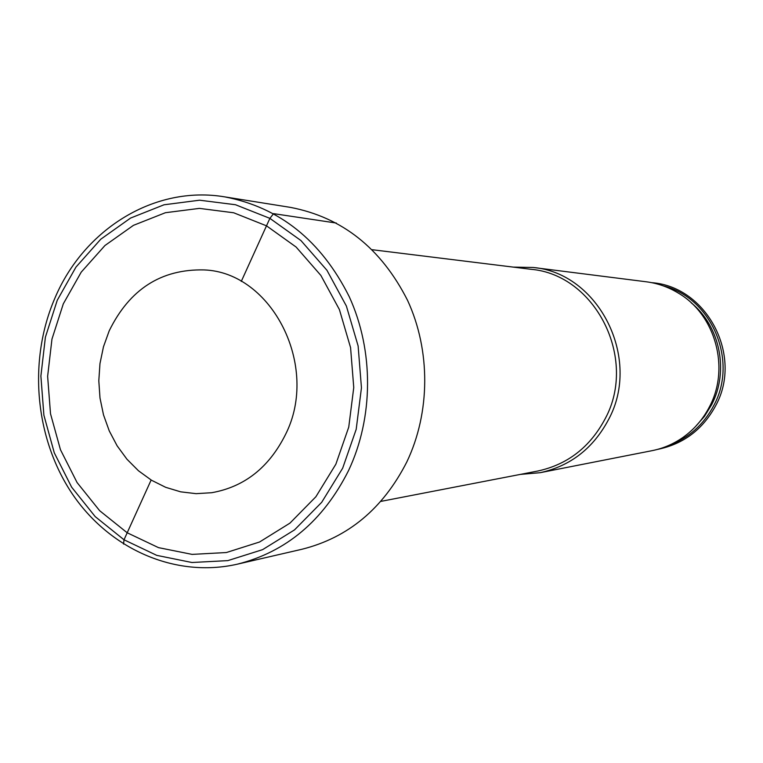 <?xml version="1.0" encoding="UTF-8"?>
<svg xmlns="http://www.w3.org/2000/svg" width="763" height="763" viewBox="0 0 763 763"><rect width="100%" height="100%" fill="white"/><g stroke="black" fill="none" stroke-linecap="round" stroke-linejoin="round"><path stroke-width="1.14" d="M335.873 464.181L315.892 496.742L289.969 523.113L259.573 541.997L226.363 552.536L192.095 554.386L158.494 547.634L127.192 532.774L99.648 510.695L77.073 482.54L60.458 449.712L50.511 413.746L47.63 376.312L51.96 339.106L63.31 303.827L81.231 272.124L104.951 245.514L133.449 225.343L165.437 212.705L199.401 208.385L233.678 212.772L266.497 225.829L296.111 247.04L320.88 275.433L339.401 309.559L350.57 347.613L353.755 387.528L348.748 427.108L335.873 464.181M520.29 474.414L540.185 472.688C570.514 466.031 593.347 448.253 608.674 419.335C641.807 358.133 598.545 273.001 533.165 267.47L513.194 267.107M533.165 267.47L646.261 281.785C657.687 283.264 668.388 287.041 678.383 293.116C715.408 314.728 730.181 367.947 709.533 406.631C703.152 419.03 694.406 429.216 683.314 437.18C673.758 443.923 663.333 448.415 652.031 450.675L540.185 472.688M695.475 426.593L704.43 416.398L711.602 404.781C729.218 371.409 720.129 326.268 691.249 302.844M224.77 196.883L290.35 207.364C342.11 217.274 381.185 248.28 407.566 300.374C430.733 350.484 430.408 412.592 406.803 461.977C383.055 508.578 348.128 537.667 302.043 549.236L237.331 564.181C174.861 578.421 108.995 548.788 71.808 493.165C34.688 437.399 28.078 360.06 54.965 297.99C84.092 229.053 154.708 185.008 224.77 196.883C279.659 207.393 321.156 240.669 349.254 296.712C373.927 350.637 373.612 417.533 348.519 470.628C323.264 520.728 286.201 551.916 237.331 564.181M285.496 434.538C319.993 366.612 272.124 272.21 204.055 269.921C161.203 268.948 129.586 289.253 109.204 330.827L103.463 346.803L99.972 363.579L98.808 380.775L99.991 398L103.491 414.834L109.252 430.895L117.12 445.811L126.944 459.212L138.484 470.781L151.494 480.232L165.657 487.309L180.65 491.83L196.12 493.661L211.675 492.717C244.398 486.908 269.005 467.519 285.496 434.538M342.673 468.177L356.197 429.311L361.452 387.814L358.124 345.954L346.383 306.049L326.945 270.283L300.946 240.555L269.883 218.361L235.481 204.732L199.572 200.202L164.016 204.789L130.559 218.075L100.754 239.22L75.966 267.088L57.254 300.26L45.398 337.16L40.887 376.064L43.892 415.206L54.278 452.812L71.636 487.166L95.222 516.637L124.016 539.775L156.758 555.369L191.923 562.503L227.813 560.624L262.615 549.637L294.499 529.904L321.7 502.302L342.673 468.177M336.349 223.054L273.564 213.64L269.883 218.361L273.564 213.64L336.349 223.054L273.564 213.64L336.349 223.054L273.564 213.64L269.883 218.361L273.564 213.64L269.883 218.361L241.27 281.423L269.883 218.361M123.549 544.086L124.016 539.775L151.141 480.013M380.813 501.396L537.686 471.048C567.624 464.572 590.152 447.07 605.269 418.544C637.868 358.295 595.15 274.518 530.781 269.272L372.201 249.711M663.238 285.848C711.459 297.618 738.431 360.413 713.825 405.468C703.62 424.781 688.579 438.105 668.693 445.458M715.656 405.716C702.713 429.617 683.266 444.2 657.315 449.445M715.723 405.592C743.219 355.711 706.843 286.526 651.612 282.653"/></g></svg>
